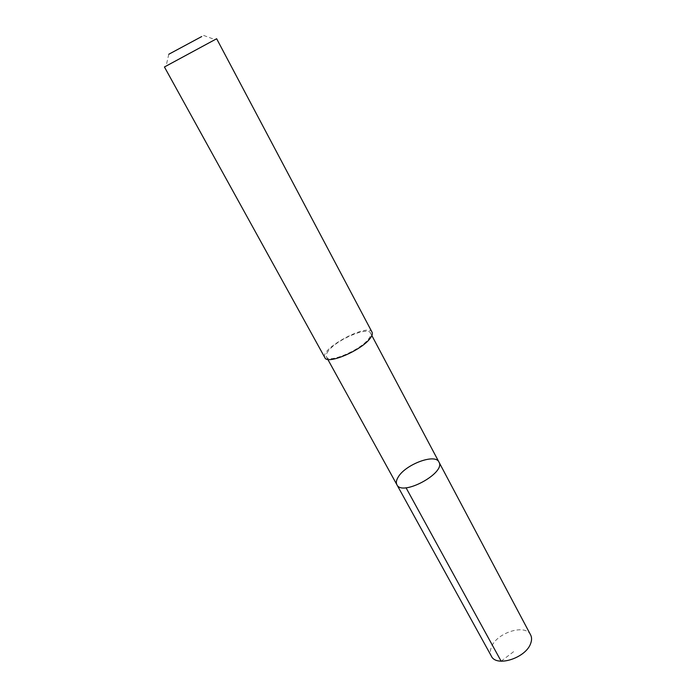 <?xml version="1.0" encoding="UTF-8"?>
<svg xmlns="http://www.w3.org/2000/svg" width="696" height="696" viewBox="0 0 696 696"><rect width="100%" height="100%" fill="white"/><g stroke="black" fill="none" stroke-linecap="round" stroke-linejoin="round"><path stroke-width="0.52" stroke-dasharray="3.48 2.61" d="M530.613 634.917C525.48 623.451 496.413 632.76 491.35 647.263C490.019 650.63 490.019 653.587 491.367 656.137M328.503 350.723C326.38 353.368 325.693 355.412 326.424 356.865C328.616 363.669 360.876 349.94 368.758 338.7C370.603 336.255 371.194 334.367 370.516 333.027C367.993 326.337 336.96 339.535 328.503 350.723M396.911 484.755C395.894 482.798 396.276 480.327 398.042 477.352C404.976 464.615 435.209 453.139 438.932 462.04M372.064 332.209C368.106 322.587 319.003 349.131 324.893 357.718M216.647 38.741L164.43 66.981M501.137 661.2L514.109 651.299M326.424 356.865L327.807 359.38M370.516 333.027L371.855 335.568M168.789 54.253L166.118 65.911M203.615 35.418L214.829 39.576"/><path stroke-width="1.04" d="M398.042 477.352C404.976 464.615 435.209 453.139 438.932 462.04C446.223 472.845 401.966 496.779 396.911 484.755C395.894 482.798 396.276 480.327 398.042 477.352M491.367 656.137C496.318 667.586 526.28 657.894 530.761 643.182C531.883 640.024 531.831 637.275 530.613 634.917L438.932 462.04C446.223 472.845 401.966 496.779 396.911 484.755L491.367 656.137M370.202 338.265C372.169 335.663 372.786 333.645 372.064 332.209L216.647 38.741L164.43 66.981L324.893 357.718C327.233 365.009 361.79 350.288 370.202 338.265M201.683 36.566L168.789 54.253L201.683 36.566M406.038 487.757L501.137 661.2M327.807 359.38L396.911 484.755M371.855 335.568L438.932 462.04"/></g></svg>
